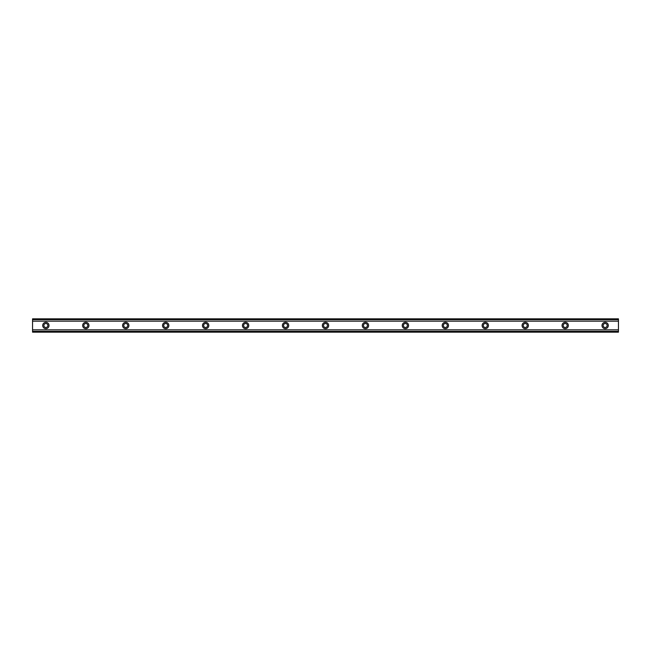 <?xml version="1.0" encoding="UTF-8"?>
<svg xmlns="http://www.w3.org/2000/svg" width="651" height="651" viewBox="0 0 651 651"><rect width="100%" height="100%" fill="white"/><g stroke="black" fill="none" stroke-linecap="round" stroke-linejoin="round"><path stroke-width="0.98" d="M45.863 327.494A1.994 1.994 0 0 1 43.869 325.5A1.994 1.994 0 0 1 45.863 323.506A1.994 1.994 0 0 1 47.865 325.5A1.994 1.994 0 0 1 45.863 327.494M605.137 327.494A1.994 1.994 0 0 1 603.135 325.5A1.994 1.994 0 0 1 605.137 323.506A1.994 1.994 0 0 1 607.131 325.5A1.994 1.994 0 0 1 605.137 327.494M565.19 327.494A1.994 1.994 0 0 1 563.188 325.5A1.994 1.994 0 0 1 565.19 323.506A1.994 1.994 0 0 1 567.184 325.5A1.994 1.994 0 0 1 565.19 327.494M525.235 327.494A1.994 1.994 0 0 1 523.241 325.5A1.994 1.994 0 0 1 525.235 323.506A1.994 1.994 0 0 1 527.237 325.5A1.994 1.994 0 0 1 525.235 327.494M485.288 327.494A1.994 1.994 0 0 1 483.294 325.5A1.994 1.994 0 0 1 485.288 323.506A1.994 1.994 0 0 1 487.29 325.5A1.994 1.994 0 0 1 485.288 327.494M445.341 327.494A1.994 1.994 0 0 1 443.347 325.5A1.994 1.994 0 0 1 445.341 323.506A1.994 1.994 0 0 1 447.343 325.5A1.994 1.994 0 0 1 445.341 327.494M405.394 327.494A1.994 1.994 0 0 1 403.4 325.5A1.994 1.994 0 0 1 405.394 323.506A1.994 1.994 0 0 1 407.396 325.5A1.994 1.994 0 0 1 405.394 327.494M365.447 327.494A1.994 1.994 0 0 1 363.453 325.5A1.994 1.994 0 0 1 365.447 323.506A1.994 1.994 0 0 1 367.449 325.5A1.994 1.994 0 0 1 365.447 327.494M325.5 327.494A1.994 1.994 0 0 1 323.506 325.5A1.994 1.994 0 0 1 325.5 323.506A1.994 1.994 0 0 1 327.494 325.5A1.994 1.994 0 0 1 325.5 327.494M285.553 327.494A1.994 1.994 0 0 1 283.551 325.5A1.994 1.994 0 0 1 285.553 323.506A1.994 1.994 0 0 1 287.547 325.5A1.994 1.994 0 0 1 285.553 327.494M245.606 327.494A1.994 1.994 0 0 1 243.604 325.5A1.994 1.994 0 0 1 245.606 323.506A1.994 1.994 0 0 1 247.6 325.5A1.994 1.994 0 0 1 245.606 327.494M205.659 327.494A1.994 1.994 0 0 1 203.657 325.5A1.994 1.994 0 0 1 205.659 323.506A1.994 1.994 0 0 1 207.653 325.5A1.994 1.994 0 0 1 205.659 327.494M165.712 327.494A1.994 1.994 0 0 1 163.71 325.5A1.994 1.994 0 0 1 165.712 323.506A1.994 1.994 0 0 1 167.706 325.5A1.994 1.994 0 0 1 165.712 327.494M125.765 327.494A1.994 1.994 0 0 1 123.763 325.5A1.994 1.994 0 0 1 125.765 323.506A1.994 1.994 0 0 1 127.759 325.5A1.994 1.994 0 0 1 125.765 327.494M85.81 327.494A1.994 1.994 0 0 1 83.816 325.5A1.994 1.994 0 0 1 85.81 323.506A1.994 1.994 0 0 1 87.812 325.5A1.994 1.994 0 0 1 85.81 327.494M45.863 322.335A3.165 3.165 0 0 0 42.706 325.5A3.165 3.165 0 0 0 45.863 328.665A3.165 3.165 0 0 0 49.028 325.5A3.165 3.165 0 0 0 45.863 322.335M605.137 322.335A3.165 3.165 0 0 0 601.972 325.5A3.165 3.165 0 0 0 605.137 328.665A3.165 3.165 0 0 0 608.294 325.5A3.165 3.165 0 0 0 605.137 322.335M565.19 322.335A3.165 3.165 0 0 0 562.025 325.5A3.165 3.165 0 0 0 565.19 328.665A3.165 3.165 0 0 0 568.347 325.5A3.165 3.165 0 0 0 565.19 322.335M525.235 322.335A3.165 3.165 0 0 0 522.078 325.5A3.165 3.165 0 0 0 525.235 328.665A3.165 3.165 0 0 0 528.4 325.5A3.165 3.165 0 0 0 525.235 322.335M485.288 322.335A3.165 3.165 0 0 0 482.131 325.5A3.165 3.165 0 0 0 485.288 328.665A3.165 3.165 0 0 0 488.453 325.5A3.165 3.165 0 0 0 485.288 322.335M445.341 322.335A3.165 3.165 0 0 0 442.184 325.5A3.165 3.165 0 0 0 445.341 328.665A3.165 3.165 0 0 0 448.506 325.5A3.165 3.165 0 0 0 445.341 322.335M405.394 322.335A3.165 3.165 0 0 0 402.237 325.5A3.165 3.165 0 0 0 405.394 328.665A3.165 3.165 0 0 0 408.559 325.5A3.165 3.165 0 0 0 405.394 322.335M365.447 322.335A3.165 3.165 0 0 0 362.281 325.5A3.165 3.165 0 0 0 365.447 328.665A3.165 3.165 0 0 0 368.612 325.5A3.165 3.165 0 0 0 365.447 322.335M325.5 322.335A3.165 3.165 0 0 0 322.335 325.5A3.165 3.165 0 0 0 325.5 328.665A3.165 3.165 0 0 0 328.665 325.5A3.165 3.165 0 0 0 325.5 322.335M285.553 322.335A3.165 3.165 0 0 0 282.388 325.5A3.165 3.165 0 0 0 285.553 328.665A3.165 3.165 0 0 0 288.719 325.5A3.165 3.165 0 0 0 285.553 322.335M245.606 322.335A3.165 3.165 0 0 0 242.441 325.5A3.165 3.165 0 0 0 245.606 328.665A3.165 3.165 0 0 0 248.763 325.5A3.165 3.165 0 0 0 245.606 322.335M205.659 322.335A3.165 3.165 0 0 0 202.494 325.5A3.165 3.165 0 0 0 205.659 328.665A3.165 3.165 0 0 0 208.816 325.5A3.165 3.165 0 0 0 205.659 322.335M165.712 322.335A3.165 3.165 0 0 0 162.547 325.5A3.165 3.165 0 0 0 165.712 328.665A3.165 3.165 0 0 0 168.869 325.5A3.165 3.165 0 0 0 165.712 322.335M125.765 322.335A3.165 3.165 0 0 0 122.6 325.5A3.165 3.165 0 0 0 125.765 328.665A3.165 3.165 0 0 0 128.922 325.5A3.165 3.165 0 0 0 125.765 322.335M85.81 322.335A3.165 3.165 0 0 0 82.653 325.5A3.165 3.165 0 0 0 85.81 328.665A3.165 3.165 0 0 0 88.975 325.5A3.165 3.165 0 0 0 85.81 322.335M32.55 331.522L32.55 329.829L618.45 329.829L618.45 332.156L32.55 332.156L32.55 331.522L618.45 331.522M32.55 319.478L618.45 319.478L618.45 318.844L32.55 318.844L32.55 329.829M618.45 319.478L618.45 329.829M618.45 331.359L32.55 331.359M32.55 321.171L618.45 321.171M32.55 319.641L618.45 319.641"/></g></svg>
